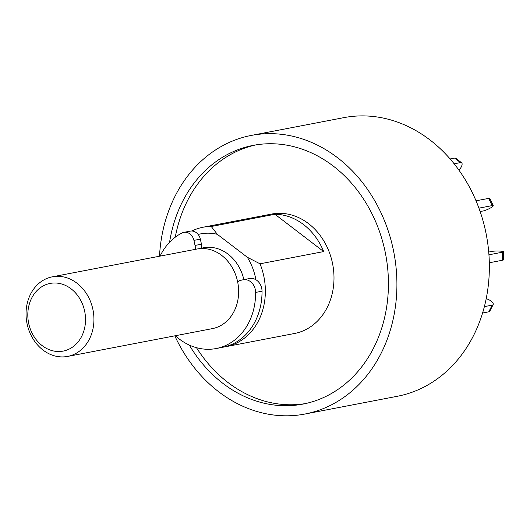 <?xml version="1.0" encoding="UTF-8"?>
<svg xmlns="http://www.w3.org/2000/svg" width="530" height="530" viewBox="0 0 530 530"><rect width="100%" height="100%" fill="white"/><g stroke="black" fill="none" stroke-linecap="round" stroke-linejoin="round"><path stroke-width="0.79" d="M159.504 256.235A141.861 117.885 79.1 0 1 251.339 135.415L343.784 117.653A141.861 117.885 79.1 0 1 429.929 139.92A141.861 117.885 79.1 0 1 488.064 287.346A141.861 117.885 79.1 0 1 397.301 396.288L304.856 414.049A141.861 117.885 79.1 0 1 174.794 335.841M251.339 135.415A141.861 117.885 79.1 0 1 337.484 157.675A141.861 117.885 79.1 0 1 395.618 305.101A141.861 117.885 79.1 0 1 304.856 414.049M189.316 345.076A131.732 109.465 -100.9 0 0 222.951 383.422A131.732 109.465 -100.9 0 0 302.941 404.099A131.732 109.465 -100.9 0 0 385.595 254.082A131.732 109.465 -100.9 0 0 253.247 145.366A131.732 109.465 -100.9 0 0 169.573 242.276M196.484 347.687A131.732 109.465 -100.9 0 0 227.933 382.468A131.732 109.465 -100.9 0 0 305.426 403.582M255.745 144.922A131.732 109.465 -100.9 0 0 175.264 237.195M191.92 231.014A60.798 50.522 79.1 0 1 202.964 227.251L271.612 214.067A60.798 50.522 79.1 0 1 308.526 223.607A60.798 50.522 79.1 0 1 333.443 286.79A60.798 50.522 79.1 0 1 294.548 333.483L225.899 346.666A60.798 50.522 79.1 0 1 224.236 346.951M202.964 227.251A60.798 50.522 79.1 0 1 211.265 226.495L274.924 214.266A60.798 50.522 79.1 0 1 303.544 224.561A60.798 50.522 79.1 0 1 323.684 251.578L260.025 263.808A60.798 50.522 79.1 0 1 225.899 346.666M211.265 226.495L217.327 234.32L247.318 257.262L260.025 263.808M323.684 251.578L274.924 214.266M247.318 257.262A54.716 45.467 79.1 0 1 255.897 279.734M198.147 234.465A54.716 45.467 79.1 0 1 217.327 234.32M201.678 248.192A40.532 33.681 79.1 0 1 203.467 247.788A40.532 33.681 79.1 0 1 228.079 254.148A40.532 33.681 79.1 0 1 243.853 279.628M249.213 278.601A12.157 10.103 79.1 0 1 249.557 278.528A12.157 10.103 79.1 0 1 262.032 291.189A60.798 50.522 79.1 0 1 222.58 347.302L216.16 348.535A60.798 50.522 79.1 0 1 175.357 335.735M160.067 256.129A60.798 50.522 79.1 0 1 181.929 233.008A10.136 8.42 79.1 0 1 183.811 232.365L190.23 231.126A10.136 8.42 79.1 0 1 200.34 239.143L201.466 244.204A10.136 8.42 79.1 0 1 201.632 248.53M183.811 232.365A10.136 8.42 79.1 0 1 193.92 240.381L200.34 239.143M237.645 281.867A10.136 8.42 79.1 0 1 240.66 280.344L242.793 279.84A12.157 10.103 79.1 0 1 243.137 279.76A12.157 10.103 79.1 0 1 255.612 292.421A60.798 50.522 79.1 0 1 216.16 348.535M201.466 244.204L195.047 245.436A10.136 8.42 79.1 0 1 195.265 249.365M195.047 245.436L193.92 240.381M450.116 158.947L454.601 158.086A6.082 2.471 -52.6 0 1 455.754 158.271L461.637 162.776A6.082 2.471 -52.6 0 1 458.98 170.196M454.157 163.803L460.484 162.584A6.082 2.471 -52.6 0 1 461.637 162.776M476.033 200.81L488.759 198.366A6.082 0.987 -25.1 0 1 489.852 198.445L493.251 205.686A6.082 0.987 -25.1 0 1 489.693 208.403A6.082 0.987 -25.1 0 1 483.333 210.927L480.134 211.536M478.928 208.151L492.158 205.607A6.082 0.987 -25.1 0 1 493.251 205.686M488.945 254.798L502.513 252.187A6.082 0.762 -0 0 0 503.5 251.776A6.082 0.762 -0 0 0 499.154 251.048A6.082 0.762 -0 0 0 492.324 251.359L488.726 252.048M489.322 262.767L502.513 260.23A6.082 0.762 -0 0 0 503.5 259.819L503.5 251.776M484.38 306.625L492.178 305.128A6.082 2.305 26.9 0 0 493.185 304.505A6.082 2.305 26.9 0 0 486.209 298.662M482.585 313.005L488.786 311.819A6.082 2.305 26.9 0 0 489.793 311.19L493.185 304.505M201.638 248.497A40.532 33.681 79.1 0 1 204.693 247.583M52.337 276.819L197.047 249.02A40.532 33.681 79.1 0 1 221.659 255.387A40.532 33.681 79.1 0 1 238.268 297.509A40.532 33.681 79.1 0 1 212.338 328.633L67.628 356.425A40.532 33.681 79.1 0 1 26.911 322.975A40.532 33.681 79.1 0 1 52.337 276.819A40.532 33.681 79.1 0 1 76.949 283.179A40.532 33.681 79.1 0 1 93.565 325.301A40.532 33.681 79.1 0 1 67.628 356.425M71.086 288.83A34.45 28.627 -100.9 0 0 27.805 314.913A34.45 28.627 -100.9 0 0 71.099 348.038A34.45 28.627 -100.9 0 0 71.086 288.83M262.032 291.189L255.612 292.421M460.484 162.584L454.601 158.086M492.158 205.607L488.759 198.366M502.513 260.23L502.513 252.187M488.786 311.819L492.178 305.128M249.557 278.528L243.137 279.76"/></g></svg>
